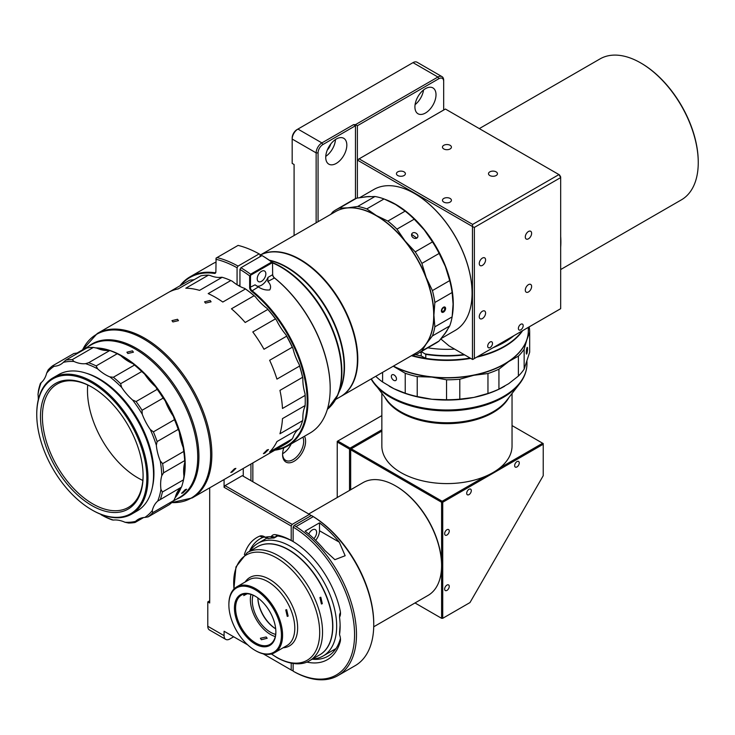 <?xml version="1.0" encoding="UTF-8"?>
<svg xmlns="http://www.w3.org/2000/svg" width="735" height="735" viewBox="0 0 735 735"><rect width="100%" height="100%" fill="white"/><g stroke="black" fill="none" stroke-linecap="round" stroke-linejoin="round"><path stroke-width="1.1" d="M133.311 428.533A77.846 44.945 60 0 1 141.892 501.555A77.846 44.945 60 0 1 91.792 509.851A77.846 44.945 60 0 1 50.274 464.051A77.846 44.945 60 0 1 36.75 414.512A77.846 44.945 60 0 1 72.499 375.622A77.846 44.945 60 0 1 133.311 428.533M92.077 510.017A78.654 45.414 -120 0 0 92.371 510.182A78.654 45.414 -120 0 0 131.703 514.077A78.654 45.414 -120 0 0 134.321 428.009A78.654 45.414 -120 0 0 53.039 377.836A78.654 45.414 -120 0 0 36.75 413.842A78.654 45.414 -120 0 0 36.75 414.182M131.703 514.077L137.261 510.871A78.654 45.414 -120 0 0 139.88 424.802A78.654 45.414 -120 0 0 58.607 374.629L53.039 377.836M130.49 429.736A72.554 41.886 -120 0 0 91.792 387.051A72.554 41.886 -120 0 0 45.101 394.787A72.554 41.886 -120 0 0 53.095 462.848A72.554 41.886 -120 0 0 109.781 512.157A72.554 41.886 -120 0 0 143.095 475.912A72.554 41.886 -120 0 0 130.49 429.736M92.279 387.327A71.203 41.105 -120 0 0 57.155 384.074A71.203 41.105 -120 0 0 54.776 461.984A71.203 41.105 -120 0 0 128.349 507.398A71.203 41.105 -120 0 0 143.095 475.352M152.329 487.525A77.028 44.477 -120 0 0 140.55 424.288A77.028 44.477 -120 0 0 86.353 373.242M142.847 480.46A71.203 41.105 60 0 1 99.85 435.956A71.203 41.105 60 0 1 87.731 384.993M322.307 603.701L320.818 597.233L319.909 597.527L321.415 603.995L322.307 603.701M288.524 549.872L288.524 549.872A62.383 36.015 60 0 1 332.633 626.275A62.383 36.015 60 0 1 319.716 654.839L309.619 660.664A62.383 36.015 -120 0 0 319.183 610.675A62.383 36.015 -120 0 0 278.427 555.706A62.383 36.015 -120 0 0 247.236 552.61L257.333 546.785A62.383 36.015 60 0 1 288.524 549.872L288.524 549.872M332.633 626.165A62.117 35.859 -120 0 0 332.633 626.055A62.117 35.859 -120 0 0 288.717 549.982M275.689 628.811A26.579 15.343 60 0 1 257.866 597.932A25.771 14.875 -120 0 0 275.689 628.829M253.033 595.148A25.771 14.875 -120 0 0 270.498 632.256A25.771 14.875 -120 0 0 275.689 634.388M288.148 616.114L286.65 609.646L285.75 609.94L287.256 616.399L288.148 616.114M255.725 650.751L255.155 650.42A37.163 21.453 -120 0 0 281.431 635.251A37.163 21.453 -120 0 0 255.155 589.736A37.163 21.453 -120 0 0 228.879 604.905A37.163 21.453 -120 0 0 255.155 650.42L255.725 650.751A37.972 21.921 -120 0 0 274.715 652.634A37.972 21.921 -120 0 0 280.54 622.205A37.972 21.921 -120 0 0 255.725 588.744A37.972 21.921 -120 0 0 236.743 586.861A37.972 21.921 -120 0 0 228.879 604.243A37.972 21.921 -120 0 0 228.879 604.583M247.199 593.761L243.744 595.58L244.755 593.917M275.285 636.574A28.481 16.446 60 0 1 270.498 634.47A28.481 16.446 60 0 1 250.938 594.394M261.384 639.735L260.392 638.265L266.18 636.969L267.173 638.265L261.384 639.735M255.44 596.333A28.481 16.446 -120 0 0 241.493 595.084A28.481 16.446 -120 0 0 237.12 617.905A28.481 16.446 -120 0 0 255.725 642.996A28.481 16.446 -120 0 0 269.965 644.411A28.481 16.446 -120 0 0 275.864 631.705M255.155 596.159A29.29 16.914 -120 0 0 234.437 608.121A29.29 16.914 -120 0 0 255.155 643.998A29.29 16.914 -120 0 0 275.864 632.036A29.29 16.914 -120 0 0 255.155 596.159L255.155 596.159M311.41 515.492L312.311 516.016A88.246 50.945 -120 0 1 373.748 623.528L373.748 624.631A89.596 51.735 60 0 1 355.189 665.653L337.925 675.621A89.596 51.735 -120 0 0 352.194 605.668A89.596 51.735 -120 0 0 296.003 526.6L313.266 516.632L311.41 515.492L294.028 525.525L296.003 526.6M308.773 534.097A6.1 3.528 -60 0 1 315.361 529.623A6.1 3.528 -60 0 1 316.62 532.416A6.1 3.528 -60 0 1 313.863 538.654M337.925 675.621A89.596 51.735 -120 0 1 296.003 672.764L293.127 671.174A88.246 50.945 -120 0 0 354.564 634.599A88.246 50.945 -120 0 0 293.127 527.087L293.127 541.557A70.523 40.719 60 0 1 340.204 610.84A10.85 6.266 60 0 1 340.489 613.385A10.85 6.266 60 0 1 339.763 616.72A2.71 1.562 -120 0 0 339.588 617.547A2.71 1.562 -120 0 0 339.607 617.887A67.813 39.148 60 0 1 340.121 626.257A67.813 39.148 60 0 1 339.607 634.039A2.71 1.562 -120 0 0 339.588 634.351A2.71 1.562 -120 0 0 339.763 635.389A10.85 6.266 60 0 1 340.489 639.551A10.85 6.266 60 0 1 340.204 641.774A70.523 40.719 60 0 1 306.761 662.06M339.588 617.547L339.588 615.333A5.421 3.133 60 0 1 339.947 613.67L339.763 616.72M339.588 634.351L339.588 632.137A5.421 3.133 60 0 1 339.588 631.898L340.112 625.136M304.465 436.25A16.271 9.399 -60 0 1 305.595 441.34A16.271 9.399 -60 0 1 294.092 461.268A16.271 9.399 -60 0 1 282.58 454.625A16.271 9.399 -60 0 1 283.848 447.826M302.884 437.169A14.92 8.609 -60 0 1 303.674 441.34A14.92 8.609 -60 0 1 297.17 456.352A14.92 8.609 -60 0 1 285.667 460.349A14.92 8.609 -60 0 1 282.589 454.055M325.734 157.308A14.92 8.609 -60 0 1 332.248 142.296A14.92 8.609 -60 0 1 343.741 138.299A14.92 8.609 -60 0 1 346.828 145.135A14.92 8.609 -60 0 1 340.314 160.147A14.92 8.609 -60 0 1 328.821 164.144A14.92 8.609 -60 0 1 325.734 157.308M414.917 106.924A14.92 8.609 -60 0 1 421.431 91.912A14.92 8.609 -60 0 1 432.924 87.915A14.92 8.609 -60 0 1 436.011 94.751A14.92 8.609 -60 0 1 429.497 109.763A14.92 8.609 -60 0 1 418.004 113.76A14.92 8.609 -60 0 1 414.917 106.924M327.305 150.013A8.811 5.09 120 0 0 330.741 144.051M381.851 393.501L381.851 446.007A65.093 37.586 0 0 0 463.574 482.344A65.093 37.586 0 0 0 485.146 476.445A65.093 37.586 0 0 0 499.653 468.066A65.093 37.586 0 0 0 512.038 446.007L512.038 393.501M350.668 489.767L350.668 449.774L441.579 502.262L442.727 502.262L442.148 501.261L441.579 502.262L441.579 564.939A64.285 37.117 -120 0 0 396.119 486.203L395.549 485.872A65.093 37.586 -120 0 0 362.998 482.647L308.7 513.995M449.25 586.42A3.252 1.883 120 0 0 448.57 584.931A3.252 1.883 120 0 0 446.062 585.795A3.252 1.883 120 0 0 444.647 589.075A3.252 1.883 120 0 0 445.318 590.563A3.252 1.883 120 0 0 447.826 589.691A3.252 1.883 120 0 0 449.25 586.42M449.25 531.047A3.252 1.883 120 0 0 448.57 529.558A3.252 1.883 120 0 0 446.062 530.431A3.252 1.883 120 0 0 444.647 533.711A3.252 1.883 120 0 0 445.318 535.199A3.252 1.883 120 0 0 447.826 534.327A3.252 1.883 120 0 0 449.25 531.047M319.817 654.784A62.383 36.015 -120 0 0 332.826 626.165A62.383 36.015 -120 0 0 305.539 563.322A62.383 36.015 -120 0 0 257.434 546.73M312.531 658.992A65.093 37.586 -120 0 0 323.179 655.969A65.093 37.586 -120 0 0 336.667 626.165A65.093 37.586 -120 0 0 290.637 546.445A65.093 37.586 -120 0 0 258.086 543.22A65.093 37.586 -120 0 0 250.148 550.938M511.771 336.924A81.098 46.819 180 0 1 504.293 341.904A81.098 46.819 180 0 1 495.675 346.222M513.949 335.665A81.374 46.976 180 0 1 504.486 342.234A81.374 46.976 180 0 1 493.111 347.701M522.153 330.934A81.374 46.976 180 0 1 504.486 346.222L504.486 346.222A81.374 46.976 180 0 1 478.007 356.42M470.097 358.037A81.374 46.976 180 0 1 425.785 358.358L425.785 354.371L421.311 351.569M464.621 354.867A81.374 46.976 180 0 1 425.785 354.371M504.293 346.332L504.293 346.332A81.098 46.819 0 0 1 477.851 356.512M411.894 355.446A81.098 46.819 0 0 0 425.4 358.358A81.098 46.819 0 0 0 470.179 358.083M415.523 354.647A78.333 45.23 0 0 0 421.201 355.933L425.785 358.358M498.642 139.76A81.374 46.976 60 0 1 508.023 145.181M560.676 236.376A81.374 46.976 60 0 1 560.869 241.907A81.374 46.976 60 0 1 560.676 247.217M479.312 128.607L600.026 58.91A81.374 46.976 60 0 1 640.709 62.934A81.374 46.976 60 0 1 640.718 62.934A81.374 46.976 60 0 1 698.25 162.591A81.374 46.976 60 0 1 681.4 199.846L560.676 269.543M640.709 62.934L641.288 63.265A80.556 46.507 60 0 1 698.25 161.93A80.556 46.507 60 0 1 698.25 162.26M525.295 290.132A4.474 2.582 -60 0 1 527.243 285.63A4.474 2.582 -60 0 1 530.698 284.427A4.474 2.582 -60 0 1 531.625 286.475A4.474 2.582 -60 0 1 529.669 290.987A4.474 2.582 -60 0 1 526.223 292.181A4.474 2.582 -60 0 1 525.295 290.132M525.295 236.982A4.474 2.582 -60 0 1 527.243 232.48A4.474 2.582 -60 0 1 530.698 231.277A4.474 2.582 -60 0 1 531.625 233.326A4.474 2.582 -60 0 1 529.669 237.828A4.474 2.582 -60 0 1 526.223 239.031A4.474 2.582 -60 0 1 525.295 236.982M479.266 316.712A4.474 2.582 -60 0 1 481.214 312.2A4.474 2.582 -60 0 1 484.668 311.006A4.474 2.582 -60 0 1 485.587 313.055A4.474 2.582 -60 0 1 483.639 317.557A4.474 2.582 -60 0 1 480.185 318.76A4.474 2.582 -60 0 1 479.266 316.712M479.266 263.553A4.474 2.582 -60 0 1 481.214 259.051A4.474 2.582 -60 0 1 484.668 257.856A4.474 2.582 -60 0 1 485.587 259.905A4.474 2.582 -60 0 1 483.639 264.407A4.474 2.582 -60 0 1 480.185 265.601A4.474 2.582 -60 0 1 479.266 263.553M489.813 171.871A4.474 2.582 180 0 1 494.692 171.31A4.474 2.582 180 0 1 497.448 173.699A4.474 2.582 180 0 1 496.143 175.527A4.474 2.582 180 0 1 491.265 176.088A4.474 2.582 180 0 1 488.499 173.699A4.474 2.582 180 0 1 489.813 171.871M443.784 145.3A4.474 2.582 180 0 1 448.662 144.74A4.474 2.582 180 0 1 451.419 147.119A4.474 2.582 180 0 1 450.114 148.948A4.474 2.582 180 0 1 445.235 149.508A4.474 2.582 180 0 1 442.47 147.119A4.474 2.582 180 0 1 443.784 145.3M443.784 198.45A4.474 2.582 180 0 1 448.662 197.89A4.474 2.582 180 0 1 451.419 200.278A4.474 2.582 180 0 1 450.114 202.097A4.474 2.582 180 0 1 445.235 202.658A4.474 2.582 180 0 1 442.47 200.278A4.474 2.582 180 0 1 443.784 198.45M397.754 171.871A4.474 2.582 180 0 1 402.624 171.31A4.474 2.582 180 0 1 405.389 173.699A4.474 2.582 180 0 1 404.075 175.527A4.474 2.582 180 0 1 399.206 176.088A4.474 2.582 180 0 1 396.441 173.699A4.474 2.582 180 0 1 397.754 171.871M452.273 315.793A81.374 46.976 -120 0 0 385.048 199.36M370.394 196.53A81.374 46.976 -120 0 0 364.101 197.053M357.385 361.354A81.098 46.819 -120 0 0 300.073 259.822A81.098 46.819 -120 0 0 299.972 259.777M335.619 399.472L340.562 396.624A81.374 46.976 -120 0 0 357.412 359.378A81.374 46.976 -120 0 0 299.871 259.721A81.374 46.976 -120 0 0 298.3 258.83A81.374 46.976 -120 0 0 260.089 255.192A81.374 46.976 60 0 1 300.266 259.492A81.374 46.976 60 0 1 353.425 331.2A81.374 46.976 60 0 1 340.948 396.404A81.374 46.976 60 0 1 340.755 396.514M433.714 315.214A81.098 46.819 60 0 0 433.714 315.104A81.098 46.819 60 0 0 376.366 215.778L376.173 215.667A81.374 46.976 60 0 1 433.714 315.324A81.374 46.976 60 0 1 416.855 352.57L340.948 396.404M416.8 238.112A3.39 2.674 35.1 0 0 417.498 237.478A3.39 2.674 35.1 0 0 416.727 233.712A3.39 2.674 35.1 0 0 412.647 232.949A3.39 2.674 35.1 0 0 411.949 233.583A3.39 2.674 35.1 0 0 412.73 237.341A3.39 2.674 35.1 0 0 416.8 238.112M411.637 234.382L416.846 238.085M444.739 308.737A2.03 1.176 120 0 0 444.317 307.8A2.03 1.176 120 0 0 442.755 308.351A2.03 1.176 120 0 0 441.864 310.4A2.03 1.176 120 0 0 442.286 311.328A2.03 1.176 120 0 0 443.848 310.786A2.03 1.176 120 0 0 444.739 308.737M445.603 308.461A2.986 1.718 120 0 0 444.987 307.092A2.986 1.718 120 0 0 442.681 307.892A2.986 1.718 120 0 0 441.386 310.896A2.986 1.718 120 0 0 442.001 312.265A2.986 1.718 120 0 0 444.298 311.465A2.986 1.718 120 0 0 445.603 308.461M441.91 312.2A2.986 1.718 120 0 0 444.17 311.282A2.986 1.718 120 0 0 445.41 308.351A2.986 1.718 120 0 0 444.886 307.046M132.456 350.843L126.898 352.194L127.853 353.498L133.412 352.194L132.456 350.843M182.951 492.891L186.662 489.244L185.248 489.611L181.582 493.323L182.951 492.891M175.003 497.898A88.154 50.899 -120 0 0 181.233 487.296M182.951 482.178A88.154 50.899 -120 0 0 185.192 464.336A88.154 50.899 -120 0 0 122.864 356.374A88.154 50.899 -120 0 0 95.587 347.885M184.43 463.803A87.612 50.577 60 0 1 184.43 464.336A87.612 50.577 60 0 1 183.768 474.351A40.682 23.492 60 0 1 184.43 463.803A40.682 23.492 60 0 1 184.788 462.444A88.154 50.899 -120 0 0 183.236 447.578A40.682 23.492 60 0 1 182.546 445.768A40.682 23.492 60 0 1 179.533 433.641A87.612 50.577 60 0 1 182.546 445.768M83.909 349.676A88.154 50.899 -120 0 0 78.792 352.01A88.154 50.899 -120 0 0 77.193 353.002M98.343 348.757A87.612 50.577 60 0 1 107.338 350.466A40.682 23.492 60 0 1 98.343 348.757A40.682 23.492 60 0 1 96.956 348.169L93.4 347.416A89.505 51.68 -120 0 0 86.868 347.967L65.773 360.141L63.357 362.346A88.154 50.899 60 0 1 73.941 361.464A40.682 23.492 -120 0 0 85.545 363.669L88.678 362.713L109.772 350.531L108.559 350.375A40.682 23.492 60 0 1 107.338 350.466M122.019 356.778A87.612 50.577 60 0 1 131.482 362.998A40.682 23.492 60 0 1 122.019 356.778A40.682 23.492 60 0 1 120.659 355.575L117.242 353.737A89.505 51.68 -120 0 0 109.772 350.531M145.76 375.723A87.612 50.577 60 0 1 154.249 385.507A40.682 23.492 60 0 1 145.76 375.723A40.682 23.492 60 0 1 144.648 374.097A88.154 50.899 -120 0 0 132.87 363.604A40.682 23.492 60 0 1 131.482 362.998M165.954 402.716A87.612 50.577 60 0 1 172.183 414.568A40.682 23.492 60 0 1 165.954 402.716A40.682 23.492 60 0 1 165.256 400.915A88.154 50.899 -120 0 0 155.6 386.72A40.682 23.492 60 0 1 154.249 385.507M238.627 285.685L239.95 284.923M264.775 453.21L268.486 449.563L267.081 449.939L263.415 453.642L264.775 453.21M232.168 472.035L235.88 468.388L234.474 468.765L230.808 472.467L232.168 472.035M97.259 333.515L168.03 292.659A94.934 54.813 60 0 1 178.21 288.892L200.839 275.827A94.934 54.813 60 0 1 208.446 275.147L185.808 288.212A94.934 54.813 60 0 1 199.543 290.371L222.172 277.297A94.934 54.813 60 0 1 230.827 280.531L208.189 293.596A94.934 54.813 60 0 1 215.502 297.353A94.934 54.813 60 0 1 222.806 302.039L245.435 288.974A94.934 54.813 60 0 1 254.089 295.727L231.451 308.792A94.934 54.813 60 0 1 245.187 322.49L267.825 309.426A94.934 54.813 60 0 1 275.423 318.889L252.794 331.954A94.934 54.813 60 0 1 263.994 349.263L286.622 336.198A94.934 54.813 60 0 1 292.264 347.223L269.635 360.288A94.934 54.813 60 0 1 276.939 379.122L299.577 366.058A94.934 54.813 60 0 1 302.581 377.321L279.943 390.386A94.934 54.813 60 0 1 282.479 408.476L305.117 395.402A94.934 54.813 60 0 1 305.255 400.557A94.934 54.813 60 0 1 305.117 405.545L282.479 418.61A94.934 54.813 60 0 1 279.943 433.769L302.581 420.696A94.934 54.813 60 0 1 299.577 428.496L276.939 441.56A94.934 54.813 60 0 1 269.635 451.961L292.264 438.887A94.934 54.813 60 0 1 286.622 443.398L263.994 456.463A94.934 54.813 60 0 1 262.965 457.087L192.193 497.944A94.934 54.813 -120 0 0 206.746 421.872A94.934 54.813 -120 0 0 144.721 338.219A94.934 54.813 -120 0 0 97.259 333.515L82.568 349.832A94.567 54.601 60 0 1 143.766 339.065A94.567 54.601 60 0 1 210.633 454.892A94.567 54.601 60 0 1 171.769 502.575L192.193 497.944M205.524 303.114L211.083 301.809L210.127 300.459L204.569 301.809L205.524 303.114M172.918 321.939L178.476 320.635L177.521 319.284L171.972 320.635L172.918 321.939M261.531 271.334A6.1 3.528 120 0 0 257.544 276.709A6.1 3.528 120 0 0 258.481 281.606A6.1 3.528 120 0 0 261.531 281.303A6.1 3.528 120 0 0 265.519 275.919A6.1 3.528 120 0 0 264.582 271.031A6.1 3.528 120 0 0 261.531 271.334M215.888 262.175A97.645 56.374 -120 0 0 212.323 263.957L190.08 276.801A97.645 56.374 60 0 1 214.638 272.713A2.71 1.562 -120 0 0 215.318 272.593A2.71 1.562 -120 0 0 215.888 271.353L216.09 258.104L238.094 245.398A115.276 66.554 -120 0 1 259.133 253.906L260.089 254.466L260.089 256.68M272.657 262.652L272.657 262.597A113.916 65.773 -120 0 0 262.965 256.129L262.009 255.569L240.915 267.751L239.95 269.414A113.916 65.773 60 0 1 249.643 275.882L249.643 287.541A3.252 1.883 -120 0 0 251.508 291.225L258.362 286.926C261.991 289.369 265.785 290.362 269.754 289.912C271.307 287.164 270.664 284.344 267.816 281.459L274.522 277.94A97.103 56.062 -120 0 1 330.19 387.933L330.19 388.374A97.645 56.374 -120 0 0 274.21 277.766A2.71 1.562 60 0 1 272.657 274.697L272.529 262.579L250.534 275.276L250.405 287.541A2.71 1.562 -120 0 0 251.958 290.619A97.645 56.374 60 0 1 307.947 401.227A97.645 56.374 60 0 1 287.716 445.924A97.645 56.374 60 0 1 274.881 450.178M287.716 445.924L309.968 433.08A97.645 56.374 -120 0 0 330.19 388.374M251.508 291.225A97.103 56.062 60 0 1 307.175 401.227A97.103 56.062 60 0 1 275.708 449.701M179.974 285.786A97.645 56.374 60 0 1 190.08 276.801M527.537 348.785A3.39 0.515 96.2 0 0 527.28 347.343A3.39 0.515 96.2 0 0 526.618 349.125A3.39 0.515 96.2 0 0 526.278 352.635A3.39 0.515 96.2 0 0 526.545 354.077A3.39 0.515 96.2 0 0 527.197 352.295A3.39 0.515 96.2 0 0 527.537 348.785M396.487 378.92A3.39 2.104 -123.9 0 0 394.851 375.53A3.39 2.104 -123.9 0 0 392.021 374.832A3.39 2.104 -123.9 0 0 391.342 376.366A3.39 2.104 -123.9 0 0 392.977 379.756A3.39 2.104 -123.9 0 0 395.807 380.454A3.39 2.104 -123.9 0 0 396.487 378.92M520.784 329.831A3.39 1.957 120 0 0 522.998 326.845A3.39 1.957 120 0 0 522.484 324.126A3.39 1.957 120 0 0 520.784 324.291A3.39 1.957 120 0 0 518.57 327.277A3.39 1.957 120 0 0 519.094 329.997A3.39 1.957 120 0 0 520.784 329.831M490.098 342.014A3.39 1.957 -60 0 1 491.798 341.839A3.39 1.957 -60 0 1 492.312 344.559A3.39 1.957 -60 0 1 490.098 347.545A3.39 1.957 -60 0 1 488.407 347.719A3.39 1.957 -60 0 1 487.884 345A3.39 1.957 -60 0 1 490.098 342.014M469.003 494.618A3.252 1.883 120 0 0 471.126 491.752A3.252 1.883 120 0 0 470.63 489.142A3.252 1.883 120 0 0 469.003 489.308A3.252 1.883 120 0 0 466.872 492.174A3.252 1.883 120 0 0 467.377 494.784A3.252 1.883 120 0 0 469.003 494.618M516.953 466.936A3.252 1.883 120 0 0 519.075 464.07A3.252 1.883 120 0 0 518.579 461.461A3.252 1.883 120 0 0 516.953 461.626A3.252 1.883 120 0 0 514.822 464.492A3.252 1.883 120 0 0 515.318 467.102A3.252 1.883 120 0 0 516.953 466.936M414.632 193.571A81.098 46.819 60 0 1 414.724 193.627A81.098 46.819 60 0 1 438.06 212.828A81.098 46.819 60 0 1 472.072 292.953A81.098 46.819 60 0 1 472.072 293.063M441.092 338.587L455.213 330.428A81.374 46.976 -120 0 0 467.092 317.336A81.374 46.976 -120 0 0 472.072 293.173A81.374 46.976 -120 0 0 437.941 212.782A81.374 46.976 -120 0 0 414.531 193.516A81.374 46.976 -120 0 0 373.849 189.492L359.718 197.651M179.891 488.6A87.612 50.577 60 0 1 175.665 495.96A40.682 23.492 60 0 1 179.891 488.6A40.682 23.492 60 0 1 180.736 487.801L181.499 487.094A89.505 51.68 -120 0 0 183.474 479.845L183.943 476.05A40.682 23.492 60 0 1 183.768 474.351M443.793 335.096A81.374 46.976 -120 0 0 447.394 329.896M421.201 355.933L421.201 352.681L420.291 352.157M472.384 359.351A115 66.398 -120 0 0 472.458 359.314L472.835 359.406A115.276 66.554 -120 0 1 472.743 359.461A115.276 66.554 -120 0 1 472.651 359.507L449.057 345.891L440.807 338.936M357.375 198.027L357.375 160.166A115 66.398 60 0 1 357.449 160.12L472.384 226.472A115 66.398 60 0 1 472.458 226.6L472.458 359.314M449.057 345.891L464.07 354.555A81.098 46.819 180 0 1 425.4 353.93M267.816 281.459L267.981 277.398A10.85 6.266 -60 0 1 256.276 285.805M258.362 286.926L255.082 284.84L249.643 287.541M272.529 262.579L271.702 262.037L250.598 274.21L250.534 275.276M249.643 275.882L250.405 275.496M180.801 285.309A97.103 56.062 60 0 1 214.39 273.42A3.252 1.883 -120 0 0 215.888 271.794M274.522 277.94A3.252 1.883 60 0 1 272.657 274.256M271.702 262.037A115.276 66.554 -120 0 0 262.009 255.569M250.598 274.21A115.276 66.554 -120 0 0 240.915 267.751M215.888 259.244A113.916 65.773 60 0 1 237.074 267.751L237.074 284.748A40.682 23.492 60 0 1 232.333 281.275L230.827 280.531M239.95 269.414L239.95 286.411A40.682 23.492 60 0 1 237.074 284.748M245.435 288.974L244.7 288.414A40.682 23.492 60 0 1 239.95 286.411M244.7 288.414A94.392 54.5 60 0 1 255.431 296.802L254.089 295.727M267.825 309.426L267.053 308.388A40.682 23.492 60 0 1 255.431 296.802M267.053 308.388A94.392 54.5 60 0 1 276.498 320.138L275.423 318.889M286.622 336.198L285.97 334.783A40.682 23.492 60 0 1 276.498 320.138M285.97 334.783A94.392 54.5 60 0 1 292.98 348.473L292.264 347.223M299.577 366.058L299.163 364.404A40.682 23.492 60 0 1 292.98 348.473M299.163 364.404A94.392 54.5 60 0 1 302.884 378.396L302.581 377.321M305.117 395.402L305.034 393.694A40.682 23.492 60 0 1 302.884 378.396M305.034 393.694A94.392 54.5 60 0 1 305.255 400.116A94.392 54.5 60 0 1 305.255 400.336M302.581 420.696L302.884 419.106A40.682 23.492 60 0 1 305.034 406.28L305.117 405.545M292.264 438.887L292.98 437.573A40.682 23.492 60 0 1 299.163 428.781L299.577 428.496M194.352 279.566A40.682 23.492 60 0 1 191.063 279.989L189.639 280.21L169.078 292.08M222.172 277.297L221.593 277.26A40.682 23.492 60 0 1 209.98 275.432L208.446 275.147M237.074 267.751L238.039 266.088L259.133 253.906M217 257.581A115.276 66.554 60 0 1 238.039 266.088M357.412 359.268A81.098 46.819 -120 0 0 357.412 359.158A81.098 46.819 -120 0 0 300.064 259.832A81.098 46.819 -120 0 0 298.153 258.757M330.823 214.335L332.771 211.946A82.724 47.766 60 0 1 335.959 209.797A82.724 47.766 60 0 1 339.423 208.106L347.6 207.849L357.688 206.48L374.951 196.511A82.724 47.766 60 0 1 384.037 198.946L395.549 204.486L405.132 211.129A82.724 47.766 60 0 1 414.218 219.186L424.315 229.991A81.374 46.976 60 0 1 445.373 266.474A81.374 46.976 60 0 1 453.082 304.143L452.126 316.877A82.724 47.766 60 0 1 449.691 325.963L445.373 332.909L439.144 340.966A82.724 47.766 60 0 1 435.947 343.116L418.684 353.085A82.724 47.766 60 0 1 415.229 354.775L412.188 355.271M339.423 208.106L356.686 198.147L366.774 196.778L374.951 196.511M335.959 209.797L353.223 199.828A82.724 47.766 60 0 1 356.686 198.147M357.688 206.48A82.724 47.766 60 0 1 366.774 208.915L384.037 198.946M335.583 211.579A81.374 46.976 60 0 1 347.6 207.849A81.374 46.976 60 0 1 376.366 215.557A81.374 46.976 60 0 1 405.132 241.062L415.229 251.875A82.724 47.766 60 0 1 421.881 263.396L426.199 277.545L432.428 290.582A82.724 47.766 60 0 1 434.863 302.48L452.126 292.512L453.082 304.143M432.428 290.582L449.691 280.614A82.724 47.766 60 0 1 452.126 292.512M366.774 208.915L376.366 215.557L387.878 221.088A82.724 47.766 60 0 1 396.955 229.145L405.132 241.062A81.374 46.976 60 0 1 426.199 277.545A81.374 46.976 60 0 1 433.907 315.214L434.863 326.836A82.724 47.766 60 0 1 432.428 335.923L449.691 325.963M434.863 326.836L452.126 316.877M421.881 263.396L439.144 253.428L445.373 266.474L449.691 280.614M434.863 302.48L433.907 315.214A81.374 46.976 60 0 1 426.199 343.98L421.881 350.935L439.144 340.966M432.428 335.923L426.199 343.98A81.374 46.976 60 0 1 416.956 352.515M387.878 221.088L405.132 211.129M395.549 204.486L395.549 204.486A81.374 46.976 60 0 1 424.315 229.991L432.492 241.907A82.724 47.766 60 0 1 439.144 253.428M396.955 229.145L414.218 219.186M415.229 251.875L432.492 241.907M260.089 255.164L335.491 211.634A81.374 46.976 60 0 1 376.173 215.667L376.366 215.778M421.881 350.935A82.724 47.766 60 0 1 418.684 353.085M225.039 631.797L224.083 631.246L224.083 635.674A8.14 4.695 -60 0 0 225.764 639.395L209.466 629.987A8.14 4.695 -60 0 1 207.784 626.257L207.784 601.901L209.696 603.003L209.696 487.838M233.675 636.776L229.834 638.991A8.14 4.695 -60 0 1 225.764 639.395M373.72 626.79L428.092 595.396A65.093 37.586 -120 0 0 441.579 565.601A65.093 37.586 -120 0 0 395.549 485.872L396.119 486.203M427.816 347.811A70.238 40.554 0 0 0 454.625 349.097M442.727 618.31L441.579 618.31L442.727 618.31L442.727 502.262L543.229 444.234L543.229 443.572L542.65 443.242L543.229 444.234L543.22 475.71L469.968 602.581L442.727 618.31M441.579 565.261A64.285 37.117 -120 0 0 441.579 564.939L441.579 618.31L414.999 602.957M512.038 425.574L542.65 443.242L499.653 468.066M485.146 476.445L442.148 501.261L351.238 448.782L381.851 431.105M350.668 449.774L351.238 448.782L350.668 449.113L350.09 448.111L349.511 449.113L350.668 449.113L350.668 449.774M291.207 663.218L291.207 669.998L263.249 653.847M247.723 644.889L224.083 631.246M266.649 537.974A5.421 3.133 -120 0 0 268.762 538.461A65.093 37.586 60 0 1 273.466 538.038L270.691 536.669A67.813 39.148 -120 0 0 265.785 537.11A2.71 1.562 -120 0 1 264.729 536.872L266.649 537.974L264.729 536.872A10.85 6.266 -120 0 0 264.719 536.862A10.85 6.266 -120 0 0 259.731 536.118A70.523 40.719 -120 0 0 244.369 554.576M270.691 536.669A2.71 1.562 -120 0 0 271.491 536.265L275.074 537.221A8.14 4.695 60 0 1 275.992 536.366A8.14 4.695 60 0 1 278.142 536.045A67.813 39.148 60 0 1 293.127 541.557L291.207 540.455A70.523 40.719 -120 0 0 275.588 534.694A10.85 6.266 -120 0 0 271.491 536.265M224.083 479.532L224.083 487.287L291.207 526.049L291.207 540.455M209.696 601.901L209.696 603.003M207.784 601.901L209.696 600.789M349.511 490.429L349.511 449.113L337.236 442.02L337.815 441.028L381.851 415.606M337.236 497.521L337.236 441.358L337.815 441.028L350.09 448.111L381.851 429.782M291.198 443.912A14.92 8.609 -60 0 1 282.608 453.725M291.207 526.049L292.172 524.386L309.435 514.417L242.302 475.664L225.039 485.633L224.083 487.287M243.267 476.216L243.267 468.461M294.092 235.54L294.092 164.511L292.172 163.4L292.172 139.044A8.14 4.695 -60 0 1 297.923 129.075L412.996 62.64A8.14 4.695 -60 0 1 417.067 62.236L442.001 76.633A8.14 4.695 -60 0 1 443.683 80.354L443.683 81.456A6.78 3.914 120 0 0 438.887 78.691L357.375 125.749L355.464 124.647L353.544 124.647L355.464 125.749L322.858 144.575A6.78 3.914 120 0 0 318.062 152.88L318.062 221.694M296.968 129.626L297.923 129.075L296.968 129.626A6.78 3.914 -60 0 0 292.172 137.932L292.172 139.044L316.142 152.88L316.142 222.806M423.562 89.955A14.92 8.609 -60 0 1 415.091 104.636M335.482 139.54A14.92 8.609 -60 0 1 325.761 156.371M250.938 464.033L250.938 480.644M252.849 462.921L252.849 481.756M318.062 152.88L316.142 152.88A8.14 4.695 -60 0 1 321.893 142.912L322.858 144.575M412.996 62.64L437.931 77.028A8.14 4.695 -60 0 1 442.001 76.633M438.887 78.691L437.931 77.028L355.464 124.647M357.375 160.166L357.375 125.749M443.683 110.02L443.683 81.456M355.464 198.671L355.464 125.749M353.544 124.647L321.893 142.912L297.923 129.075M472.642 224.414L558.949 174.581L445.419 109.037L359.112 158.861L472.642 224.414L472.384 226.472M359.112 158.861L357.449 160.12M445.419 109.037A115.276 66.554 -120 0 0 444.546 109.524L357.467 159.798A115.276 66.554 60 0 1 357.559 159.743M474.369 227.409L474.369 358.505L560.676 308.672L560.676 177.585A115.276 66.554 60 0 0 558.949 174.581L559.519 174.912A113.916 65.773 -120 0 1 560.676 176.924L560.676 177.585L474.369 227.409L472.458 226.6M560.676 308.672A115.276 66.554 60 0 1 559.822 309.187L472.743 359.461M472.835 359.406L474.369 358.505M417.223 396.551L417.223 376.614L431.877 377.101A81.374 46.976 0 0 1 393.914 366.572A81.374 46.976 0 0 1 393.225 366.223L405.233 373.288L405.233 393.225A82.724 47.766 0 0 0 417.223 396.551L431.877 399.252L446.54 399.739A82.724 47.766 0 0 0 459.798 399.16L459.798 379.223L473.882 375.273L487.957 373.527A82.724 47.766 0 0 0 498.936 369.19L508.666 361.556L518.386 356.126A82.724 47.766 0 0 0 524.147 349.208L526.912 339.634A81.374 46.976 0 0 0 528.318 330.823M459.798 399.16L473.882 397.414L487.957 393.455A82.724 47.766 0 0 0 498.936 389.127L508.666 383.698L518.386 376.063A82.724 47.766 0 0 0 524.147 369.135L529.669 352.212L529.669 332.284L526.912 339.634A81.374 46.976 0 0 1 508.666 361.556A81.374 46.976 0 0 1 473.882 375.273A81.374 46.976 0 0 1 431.877 377.101L446.54 379.802L446.54 399.739M446.54 379.802A82.724 47.766 0 0 0 459.798 379.223M487.957 393.455L487.957 373.527M498.936 389.127L498.936 369.19M518.386 376.063L518.386 356.126M375.75 376.302A82.724 47.766 0 0 0 382.604 381.998L382.604 372.351M405.233 373.288A82.724 47.766 0 0 0 417.223 376.614M524.147 369.135L524.147 349.208M529.669 332.284A82.724 47.766 0 0 0 529.669 332.045A82.724 47.766 0 0 0 529.182 326.873M529.669 352.212A82.724 47.766 0 0 0 529.669 351.973A82.724 47.766 0 0 0 529.669 351.743M389.192 386.178A81.374 46.976 0 0 0 389.403 386.307A81.374 46.976 0 0 0 393.914 388.714L405.233 393.225M382.604 381.998L393.914 388.714A81.374 46.976 0 0 0 431.877 399.252A81.374 46.976 0 0 0 473.882 397.414A81.374 46.976 0 0 0 504.486 386.307A81.374 46.976 0 0 0 504.706 386.178M504.293 364.046L504.486 363.935A81.374 46.976 0 0 1 393.427 366.103A81.098 46.819 0 0 0 504.293 364.046A81.098 46.819 0 0 0 504.385 363.99M504.486 363.935A81.374 46.976 0 0 0 528.318 330.713L528.318 327.378M411.425 355.712A81.374 46.976 0 0 0 470.685 358.377M476.721 357.164A81.374 46.976 0 0 0 522.677 330.631M340.415 612.154A8.14 4.695 60 0 1 339.947 613.67M319.495 530.753L319.495 522.842L305.117 531.148A89.596 51.735 60 0 1 324.907 550.487L334.884 559.684L345.156 555.724L339.294 542.182L319.495 530.753A10.171 5.871 -60 0 1 315.627 540.354M339.294 542.182A89.596 51.735 -120 0 0 319.495 522.842M340.415 638.329A8.14 4.695 60 0 1 340.277 639A67.813 39.148 -120 0 1 327.994 656.19A67.813 39.148 -120 0 1 312.182 659.185M294.028 525.525L293.127 527.087M334.783 650.236A67.813 39.148 60 0 1 332.744 650.447M313.266 516.632A89.596 51.735 60 0 1 373.748 624.631M293.127 663.53L293.127 671.174M292.172 524.386L225.039 485.633M309.435 514.417L310.39 514.969L310.39 516.08M291.207 669.998L292.172 670.55L293.127 669.998M249.532 551.287A67.813 39.148 60 0 1 260.181 538.746A67.813 39.148 60 0 1 262.9 537.404A8.14 4.695 60 0 1 266.64 537.965M273.466 538.038A5.421 3.133 -120 0 0 274.458 537.79A5.421 3.133 -120 0 0 275.074 537.221L277.187 535.999M419.869 352.405A78.333 45.23 0 0 0 421.201 352.681M181.499 487.094L157.722 501.086A40.682 23.492 -120 0 0 152.274 510.586L152.705 512.681L173.809 500.498L175.288 497.301A40.682 23.492 60 0 1 175.665 495.96M152.274 510.586A88.154 50.899 60 0 1 144.804 517.431L148.102 516.898L169.197 504.715A89.505 51.68 -120 0 0 173.809 500.498M144.804 517.431A40.682 23.492 -120 0 0 138.309 519.305A40.682 23.492 -120 0 0 135.58 521.372L135.075 522.466L143.619 517.541M135.075 522.466A89.505 51.68 -120 0 1 128.542 523.017L124.987 522.263A40.682 23.492 -120 0 0 113.383 520.058L112.17 519.902A89.505 51.68 -120 0 1 104.71 516.696L101.283 514.858A40.682 23.492 -120 0 0 100.566 514.215M38.303 399.656A40.682 23.492 -120 0 0 38.009 394.383L38.468 390.588A89.505 51.68 -120 0 1 40.443 383.339L41.206 382.632A40.682 23.492 -120 0 0 46.663 373.132L48.142 369.935A89.505 51.68 -120 0 1 52.745 365.718L54.124 366.296A40.682 23.492 -120 0 0 60.628 364.413A40.682 23.492 -120 0 0 63.357 362.346M78.323 352.892A40.682 23.492 60 0 1 77.138 353.002L73.84 353.535L52.745 365.718M93.4 347.416L72.306 359.599L73.941 361.464M117.242 353.737L96.147 365.92L97.645 368.869A40.682 23.492 -120 0 0 109.855 376.89L113.374 377.248L134.468 365.065L132.87 363.604M144.648 374.097L141.736 371.533A89.505 51.68 -120 0 0 134.468 365.065M141.736 371.533L120.632 383.716L121.633 387.382A40.682 23.492 -120 0 0 132.585 400.005L136.094 401.531L157.189 389.348L155.6 386.72M165.256 400.915L163.142 398.104A89.505 51.68 -120 0 0 157.189 389.348M163.142 398.104L142.048 410.286L142.241 414.2A40.682 23.492 -120 0 0 150.271 429.497L153.385 431.868L174.48 419.685L173.285 416.203A40.682 23.492 60 0 1 172.183 414.568M179.533 433.641A40.682 23.492 60 0 1 179.349 431.932A88.154 50.899 -120 0 0 173.285 416.203M179.349 431.932L178.219 429.396A89.505 51.68 -120 0 0 174.48 419.685M178.219 429.396L157.125 441.57L156.334 445.226A40.682 23.492 -120 0 0 160.221 460.863L162.619 463.647L183.713 451.465L183.236 447.578M184.788 462.444L184.669 460.643A89.505 51.68 -120 0 0 183.713 451.465M184.669 460.643L163.574 472.816L161.774 475.738A40.682 23.492 -120 0 0 160.928 489.345L162.38 492.027L183.474 479.845M160.405 499.267A89.505 51.68 -120 0 0 162.38 492.027M148.102 516.898A89.505 51.68 -120 0 0 152.705 512.681M160.928 489.345A88.154 50.899 60 0 1 157.722 501.086M160.221 460.863A88.154 50.899 60 0 1 161.774 475.738M150.271 429.497A88.154 50.899 60 0 1 156.334 445.226M132.585 400.005A88.154 50.899 60 0 1 142.241 414.2M109.855 376.89A88.154 50.899 60 0 1 121.633 387.382M85.545 363.669A88.154 50.899 60 0 1 97.645 368.869M46.663 373.132A88.154 50.899 60 0 1 54.124 366.296M38.009 394.383A88.154 50.899 60 0 1 41.206 382.632M113.383 520.058A88.154 50.899 60 0 1 101.283 514.858M135.58 521.372A88.154 50.899 60 0 1 124.987 522.263M72.306 359.599A89.505 51.68 -120 0 0 65.773 360.141M96.147 365.92A89.505 51.68 -120 0 0 88.678 362.713M120.632 383.716A89.505 51.68 -120 0 0 113.374 377.248M142.048 410.286A89.505 51.68 -120 0 0 136.094 401.531M157.125 441.57A89.505 51.68 -120 0 0 153.385 431.868M163.574 472.816A89.505 51.68 -120 0 0 162.619 463.647M283.159 647.755A39.543 22.831 -120 0 0 296.756 619.293A39.543 22.831 -120 0 0 269.681 579.41A39.543 22.831 -120 0 0 245.178 581.991M234.006 588.983A60.821 35.115 60 0 1 276.691 557.984A60.821 35.115 60 0 1 319.697 632.467A60.821 35.115 60 0 1 276.691 657.301A60.821 35.115 60 0 1 271.509 653.939M274.715 652.634L286.926 645.578A37.972 21.921 -120 0 0 292.741 615.158A37.972 21.921 -120 0 0 267.935 581.688A37.972 21.921 -120 0 0 248.954 579.814L236.743 586.861M526.958 361.629L526.958 363.788A80.014 46.195 180 0 1 467.387 408.449A80.014 46.195 180 0 1 371.313 378.865M384.892 397.424A65.093 37.586 0 0 0 463.574 422.404A65.093 37.586 0 0 0 508.997 397.424M78.792 352.01L91.315 344.779A88.154 50.899 60 0 1 135.396 349.143A88.154 50.899 60 0 1 192.983 426.824A88.154 50.899 60 0 1 179.469 497.457L173.359 500.985M339.092 391.819A81.374 46.976 -120 0 0 285.382 266.29A81.374 46.976 -120 0 0 269.276 260.181M272.657 262.955A86.114 49.723 60 0 1 278.96 266.015A86.114 49.723 60 0 1 335.426 338.247A86.114 49.723 60 0 1 327.369 409.321M331.255 405.573A85.931 49.612 -120 0 0 337.87 394.805L340.351 388.751A81.548 47.086 -120 0 0 284.895 266.419A81.548 47.086 -120 0 0 269.745 260.512M327.36 409.34L337.87 394.805A85.931 49.612 -120 0 0 279.447 265.886A85.931 49.612 -120 0 0 272.657 262.625M176.418 499.221A88.512 51.101 -120 0 0 198.937 456.701A88.512 51.101 -120 0 0 136.352 348.289A88.512 51.101 -120 0 0 88.273 346.534M215.759 272.06L214.39 273.42M272.657 274.697L267.981 277.398M387.189 400.391A65.461 37.788 0 0 0 463.666 421.504A65.461 37.788 0 0 0 506.7 400.391L519.654 383.67A79.646 45.983 0 0 1 467.295 409.349A79.646 45.983 0 0 1 374.234 383.67A79.646 45.983 0 0 1 371.12 378.975L387.189 400.391M207.784 626.257L224.083 635.674M339.625 631.53L339.607 634.039M340.204 641.774L340.277 639M262.9 537.404L259.731 536.118M265.785 537.11L268.762 538.461M278.142 536.045L275.588 534.694M91.792 509.851L92.371 510.182M641.288 63.265L640.718 62.934M698.25 161.93L698.25 162.591M258.086 543.22L266.915 538.121M323.179 655.969L335.987 648.573M526.958 363.788C526.903 370.808 524.468 377.432 519.654 383.67M529.669 351.973L529.669 332.045M274.458 537.79L277.573 535.99M228.879 604.905L228.879 604.243M271.362 653.985L277.077 657.706C293.55 666.718 304.602 664.008 309.619 660.664M233.895 589.093L235.963 566.896L247.236 552.61M36.75 414.512L36.75 413.842"/></g></svg>
